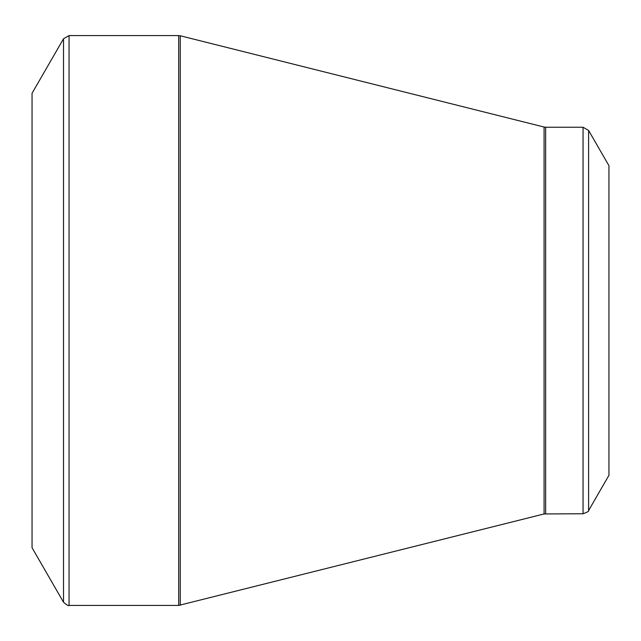 <?xml version="1.0" encoding="UTF-8"?>
<svg xmlns="http://www.w3.org/2000/svg" width="641" height="641" viewBox="0 0 641 641"><rect width="100%" height="100%" fill="white"/><g stroke="black" fill="none" stroke-linecap="round" stroke-linejoin="round"><path stroke-width="0.96" d="M63.507 602.22L32.05 547.735L32.05 93.266L63.507 38.78L69.06 35.575L69.06 605.425C68.916 606.274 67.065 605.208 63.507 602.22L63.507 38.78M583.046 513.762L583.046 127.239L588.598 130.444L608.95 165.699L608.95 475.302L588.598 510.557C589.263 511.101 587.412 512.175 583.046 513.762L544.081 513.954L178.687 605.425L178.687 35.575L69.06 35.575M178.687 35.575L180.249 35.768L180.249 605.232M544.081 513.954L544.081 127.046L180.249 35.768M583.046 127.239L545.643 127.239L545.643 513.762M588.598 130.444L588.598 510.557M178.687 605.425L69.06 605.425M545.643 127.239L544.081 127.046"/></g></svg>

